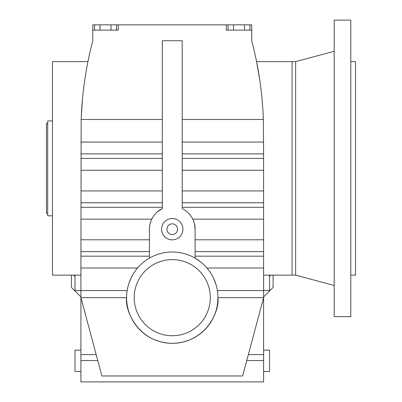 <?xml version="1.0" encoding="UTF-8"?>
<svg xmlns="http://www.w3.org/2000/svg" width="402" height="402" viewBox="0 0 402 402"><rect width="100%" height="100%" fill="white"/><g stroke="black" fill="none" stroke-linecap="round" stroke-linejoin="round"><path stroke-width="0.6" d="M334.183 51.29L295.631 61.617L295.631 275.139L292.073 275.139L292.073 61.617L256.571 61.617L259.928 81.129M295.631 61.617L292.073 61.617L292.073 275.139L263.601 275.139M257.536 66.606L258.627 72.787M261.265 91.47L261.908 97.555M263.29 117.51L263.37 119.505A360.795 360.795 0 0 0 251.742 40.743L251.742 24.844L249.964 24.844L249.964 30.145M182.196 153.891L263.601 153.891L263.37 119.505L182.196 119.505M263.601 153.891L263.601 381.9L80.923 381.9L80.923 360.549L97.771 360.549M216.979 288.4L217.376 290.561L269.536 290.561L269.536 275.139M216.819 287.651L216.392 285.912M216.12 284.928L213.638 278.34M263.601 360.549L246.758 360.549M263.601 350.167L269.536 350.167L269.536 371.518L263.601 371.518M74.993 275.139L74.993 290.561L80.923 290.561L80.923 297.676L126.595 297.676A45.672 45.672 0 0 0 172.262 343.348A45.672 45.672 0 0 0 217.934 297.676A45.672 45.672 0 0 0 172.262 252.009A45.672 45.672 0 0 0 126.595 297.676C124.761 311.037 138.459 342.725 172.262 343.348C206.065 342.725 219.768 311.037 217.934 297.676L263.601 297.676L242.627 375.97L101.902 375.97L80.923 297.676L80.923 360.549M200.382 261.692L195.101 258.124L195.101 229.175L194.352 223.381M193.985 222.135L193.181 220.01M269.536 276.606A118.625 118.625 0 0 0 270.541 275.139M73.983 275.139A118.625 118.625 0 0 0 74.993 276.606M251.742 30.145L226.291 30.145L226.291 24.844L116.454 24.844L116.454 30.145M162.328 119.505L81.159 119.505A360.795 360.795 0 0 1 92.787 40.743L92.787 30.145L118.238 30.145L118.238 24.844M135.946 269.988L134.198 272.445M132.469 275.269L131.027 278.053M130.886 278.345L129.082 282.807M128.414 284.923L127.906 286.807M127.71 287.646L127.153 290.561L80.923 290.561L80.923 256.174L149.428 256.174M81.159 119.505L80.923 256.174M195.101 229.175A22.834 22.834 0 0 0 182.196 208.613L182.196 40.743L162.328 40.743L162.328 208.613A22.834 22.834 0 0 0 149.428 229.175L149.428 258.124M249.964 24.844L226.291 24.844M116.454 24.844L92.787 24.844L92.787 30.145M81.239 117.434L82.546 98.304M85.325 76.325L86.485 69.38M210.321 297.676A38.059 38.059 0 0 0 172.262 259.622A38.059 38.059 0 0 0 134.208 297.676A38.059 38.059 0 0 0 172.262 335.735A38.059 38.059 0 0 0 210.321 297.676M162.328 208.613L157.071 212.125M153.242 216.537L152.051 218.547M80.923 350.167L74.993 350.167L74.993 371.518L80.923 371.518M87.953 61.617L52.456 61.617L52.456 275.139L80.923 275.139M80.923 219.14L151.75 219.14L150.941 221.005M150.539 222.135L149.871 224.713M149.629 226.15L149.428 229.175M244.486 24.844L244.486 30.145M233.542 24.844L233.542 30.145M228.07 24.844L228.07 30.145M100.038 24.844L100.038 30.145M94.565 24.844L94.565 30.145M110.982 24.844L110.982 30.145M182.94 229.175A10.678 10.678 0 0 0 172.262 218.497A10.678 10.678 0 0 0 161.589 229.175A10.678 10.678 0 0 0 172.262 239.848A10.678 10.678 0 0 0 182.94 229.175M166.925 229.175A5.337 5.337 0 0 0 172.262 234.512A5.337 5.337 0 0 0 177.604 229.175A5.337 5.337 0 0 0 172.262 223.834A5.337 5.337 0 0 0 166.925 229.175M71.435 275.139L71.435 287.435L80.923 296.922M263.601 296.922L273.094 287.435L273.094 275.139M52.456 120.932L47.707 120.932L47.707 215.829L52.456 215.829M47.707 213.457L46.466 213.457L46.466 123.303L47.707 123.303M350.79 316.655L350.79 20.1L334.183 20.1L334.183 316.655L350.79 316.655M350.79 275.139L355.534 275.139L355.534 61.617L350.79 61.617M295.631 275.139L334.183 285.47M195.101 239.798L263.601 239.798M182.196 202.764L263.601 202.764M182.196 190.93L263.601 190.93M263.601 354.614L248.346 354.614M182.196 170.267L263.601 170.267M192.774 219.14L263.601 219.14M182.196 207.301L263.601 207.301M206.985 268.013L263.601 268.013M195.101 256.174L263.601 256.174M182.196 142.057L263.601 142.057M182.196 158.433L263.601 158.433M195.101 251.637L263.601 251.637M80.923 268.013L137.539 268.013M80.923 239.798L149.428 239.798M80.923 251.637L149.428 251.637M80.923 207.301L162.328 207.301M96.178 354.614L80.923 354.614M80.923 158.433L162.328 158.433M80.923 170.267L162.328 170.267M80.923 142.057L162.328 142.057M80.923 153.891L162.328 153.891M80.923 190.93L162.328 190.93M80.923 202.764L162.328 202.764"/></g></svg>
